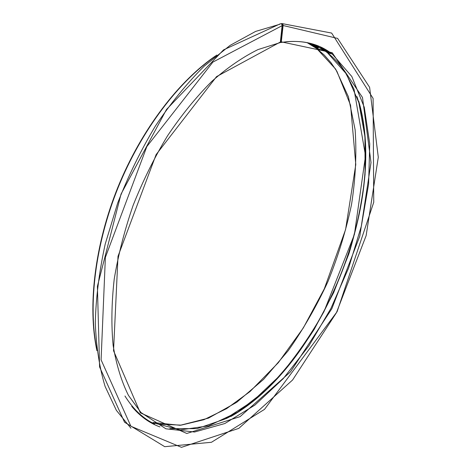 <?xml version="1.0" encoding="UTF-8"?>
<svg xmlns="http://www.w3.org/2000/svg" width="471" height="471" viewBox="0 0 471 471"><rect width="100%" height="100%" fill="white"/><g stroke="black" fill="none" stroke-linecap="round" stroke-linejoin="round"><path stroke-width="0.71" d="M281.11 23.774L281.246 23.68C282.394 23.397 283.012 24.009 283.106 25.511L281.293 41.848L280.922 42.49L280.198 42.472M281.617 24.115L282.682 25.405L280.869 41.742L280.375 41.972M281.97 23.574L331.643 33.07L373.097 98.392L373.738 202.306L337.101 311.69L264.514 409.37L211.444 442.281L164.744 446.685L124.55 422.234L99.587 366.95L97.409 286.327L121.029 194.093L166.475 109.525L223.531 49.891L280.233 23.844C281.381 23.556 282.005 24.162 282.111 25.669L280.369 42.019L279.621 42.726M309.359 43.267L317.972 48.931L309.353 43.267M311.884 44.162L318.102 48.436M280.816 37.786L281.311 37.739M130.938 428.227L116.361 410.335L105.115 386.455C99.446 367.71 96.172 346.432 95.295 322.623C95.925 297.654 99.234 271.473 105.21 244.078L117.709 202.989C128.336 175.818 140.917 150.131 155.454 125.934C170.82 103.084 187.087 83.137 204.243 66.105L230.119 45.375L255.6 31.422L279.803 24.262M283.106 25.511L337.642 38.422L369.617 87.335L378.29 157.255L366.132 235.647L336.418 312.75L292.573 380.015L238.803 428.38L181.494 447.338L130.891 426.243L101.088 359.868L105.374 257.396L146.852 146.558L212.886 62.101L282.111 25.669M281.293 41.848L332.185 52.67L362.482 97.444L371.013 162.554L359.791 236.154L331.843 308.711L290.536 371.802L240.08 416.652L186.781 433.461L140.329 412.82L113.54 350.742L118.003 256.312L156.101 154.629L216.548 76.626L280.369 42.019M285.744 41.795C303.936 40.106 319.438 44.186 332.243 54.03L351.813 76.502L364.277 107.258L369.747 143.855L368.61 184.09L361.375 226.045L348.611 268.017L330.907 308.452L308.888 345.838L283.259 378.607L254.882 405.101L224.844 423.529L194.564 432.013L165.863 428.798L140.953 412.514L128.424 395.346C121.436 381.292 116.343 364.684 113.146 345.52C111.191 325.067 111.545 302.953 114.212 279.173C118.25 254.805 124.562 230.195 133.134 205.344C142.896 180.829 154.364 157.65 167.529 135.807C181.435 115.159 196.124 97.073 211.609 81.56C227.246 67.765 242.724 57.097 258.037 49.567L280.004 42.655M307.286 42.626C314.675 44.81 321.405 48.195 327.469 52.781L346.35 73.882L358.825 102.543L364.96 136.655L365.066 174.317C362.358 200.599 356.971 227.081 348.911 253.757L333.627 292.685L314.222 329.341C299.462 352.314 283.201 372.708 265.45 390.518L237.572 412.184L208.706 425.837L180.205 429.899L153.746 422.958M313.751 44.321L328.393 53.023M356.924 96.543C390.818 196.955 320.621 370.094 226.368 418.548M154.211 423.859L150.891 422.11M358.731 101.206C388.151 201.141 321.552 365.337 230.831 416.505M307.086 42.637L316.789 48.619L335.658 69.119L348.428 96.82L355.134 129.772C356.753 153.699 355.552 178.621 351.531 204.538C346.038 230.578 338.184 256.236 327.975 281.511C316.559 306.215 303.3 329.288 288.193 350.724L263.572 379.385L236.707 402.316L208.512 418.113L180.146 425.301L153.063 422.528M315.164 45.51L318.272 47.777M96.667 348.552C87.947 304.596 95.336 243.843 118.315 187.093C141.4 130.379 178.432 81.707 215.3 56.308M280.775 38.192L281.269 38.139M330.554 52.787L331.025 53.182M280.716 38.722L281.211 38.646M281.193 34.271L281.705 34.195M281.317 33.1L281.835 33.023M281.44 31.94L281.958 31.893M281.505 31.327L282.029 31.274M281.811 24.368L282.288 24.298M280.581 40L281.069 39.947M313.398 44.209L327.598 52.287M280.598 39.864L281.081 39.811M314.451 44.551L327.763 52.328M154.476 424.018C142.984 418.442 133.146 409.105 124.956 396.011M281.146 39.24L280.657 39.317L281.14 39.287M320.168 46.794L328.929 52.634M159.952 426.932C149.389 423.058 139.981 416.217 131.727 406.396M325.538 49.549L329.924 52.893M312.715 44.486L317.448 47.736M321.664 48.654L322.023 48.925M320.627 47.618L321.599 48.319M280.922 42.49C301.252 39.364 318.361 43.214 332.243 54.03L327.469 52.781C334.233 58.139 340.168 64.657 345.261 72.328L354.021 89.243L365.508 155.789L354.398 234.476L323.971 311.625C310.695 335.228 295.817 356.718 279.327 376.099L253.057 400.927L225.262 418.937L197.043 428.645L169.825 428.628M324.395 50.603L316.789 48.619L324.295 55.119L331.013 62.743L336.936 71.398L350.559 105.21L355.788 164.544L345.567 229.607L324.283 288.876L303.33 327.91L278.296 362.705L250.007 391.572L226.633 408.634L203.902 419.714L181.205 425.125L159.339 424.165M216.848 55.048C179.345 80.099 141.453 129.337 117.991 186.987C94.636 244.685 87.453 306.462 96.914 350.689M315.117 45.493L317.218 46.976M312.679 44.468L317.089 47.471"/></g></svg>
